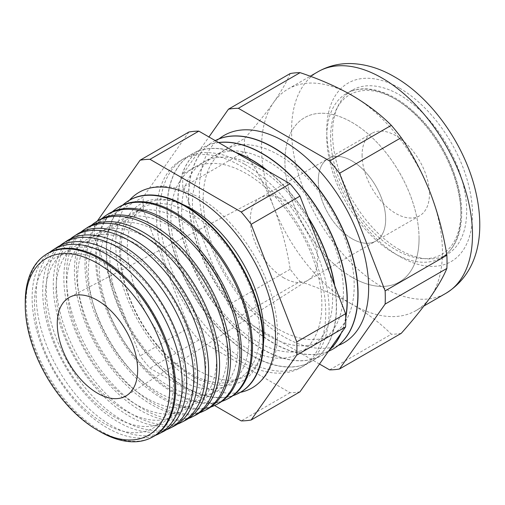 <?xml version="1.0" encoding="UTF-8"?>
<svg xmlns="http://www.w3.org/2000/svg" width="505" height="505" viewBox="0 0 505 505"><rect width="100%" height="100%" fill="white"/><g stroke="black" fill="none" stroke-linecap="round" stroke-linejoin="round"><path stroke-width="0.38" stroke-dasharray="2.52 1.89" d="M318.308 180.386A47.628 27.497 -120 0 0 339.095 228.317A47.628 27.497 -120 0 0 375.802 241.081A47.628 27.497 -120 0 0 385.668 219.271A47.628 27.497 -120 0 0 364.875 171.34A47.628 27.497 -120 0 0 328.174 158.583A47.628 27.497 -120 0 0 318.308 180.386M362.091 155.104A47.628 27.497 -120 0 0 382.878 203.042A47.628 27.497 -120 0 0 419.586 215.799A47.628 27.497 -120 0 0 429.452 193.996A47.628 27.497 -120 0 0 408.659 146.065A47.628 27.497 -120 0 0 371.958 133.301A47.628 27.497 -120 0 0 362.091 155.104M419.055 238.549A94.852 54.761 -120 0 0 377.652 143.098A94.852 54.761 -120 0 0 304.559 117.684A94.852 54.761 -120 0 0 284.915 161.108A94.852 54.761 -120 0 0 326.318 256.559A94.852 54.761 -120 0 0 399.411 281.973A94.852 54.761 -120 0 0 419.055 238.549M183.189 204.62A102.105 58.952 -120 0 0 119.672 255.681A102.105 58.952 -120 0 0 191.748 375.714A102.105 58.952 -120 0 0 263.44 343.615M129.526 200.169A112.95 65.214 -120 0 0 125.044 292.546A112.95 65.214 -120 0 0 195.618 382.335A112.95 65.214 -120 0 0 240.462 392.316M103.961 262.777A98.279 56.743 60 0 1 173.455 383.144A98.279 56.743 60 0 1 103.961 423.266A98.279 56.743 60 0 1 34.473 302.905A98.279 56.743 60 0 1 103.961 262.777M152.131 437.261A105.741 61.048 60 0 1 100.918 431.125A105.741 61.048 60 0 1 32.288 339.429A105.741 61.048 60 0 1 46.435 254.192M49.559 252.38A106.132 61.275 -120 0 0 39.194 338.653A106.132 61.275 -120 0 0 107.167 427.83A106.132 61.275 -120 0 0 155.256 435.462M114.742 256.559A98.279 56.743 60 0 1 184.237 376.926A98.279 56.743 60 0 1 114.742 417.048A98.279 56.743 60 0 1 45.248 296.681A98.279 56.743 60 0 1 114.742 256.559M162.957 431.756A106.391 61.427 60 0 1 111.428 425.582A106.391 61.427 60 0 1 42.376 333.325A106.391 61.427 60 0 1 56.617 247.57M60.013 245.613A106.814 61.667 -120 0 0 49.888 332.486A106.814 61.667 -120 0 0 118.227 422.003A106.814 61.667 -120 0 0 166.347 429.793M125.518 250.335A98.279 56.743 60 0 1 195.012 370.702A98.279 56.743 60 0 1 125.518 410.824A98.279 56.743 60 0 1 56.023 290.457A98.279 56.743 60 0 1 125.518 250.335M173.783 426.258A107.041 61.799 60 0 1 121.939 420.046A107.041 61.799 60 0 1 52.47 327.221A107.041 61.799 60 0 1 66.793 240.942M70.473 238.846A107.496 62.064 -120 0 0 60.587 326.318A107.496 62.064 -120 0 0 129.28 416.177A107.496 62.064 -120 0 0 177.438 424.118M136.293 244.111A98.279 56.743 60 0 1 205.787 364.477A98.279 56.743 60 0 1 136.293 404.6A98.279 56.743 60 0 1 66.799 284.233A98.279 56.743 60 0 1 136.293 244.111M184.609 420.753A107.691 62.178 60 0 1 132.455 414.504A107.691 62.178 60 0 1 62.557 321.123A107.691 62.178 60 0 1 76.975 234.32M80.933 232.085A108.177 62.456 -120 0 0 71.281 320.145A108.177 62.456 -120 0 0 140.339 410.35A108.177 62.456 -120 0 0 188.523 418.443M147.075 237.893A98.279 56.743 60 0 1 216.569 358.26A98.279 56.743 60 0 1 147.075 398.382A98.279 56.743 60 0 1 77.581 278.015A98.279 56.743 60 0 1 147.075 237.893M195.435 415.255A108.341 62.551 60 0 1 142.965 408.968A108.341 62.551 60 0 1 72.651 315.019A108.341 62.551 60 0 1 87.15 227.692M91.392 225.318A108.859 62.854 -120 0 0 81.974 313.977A108.859 62.854 -120 0 0 151.393 404.524A108.859 62.854 -120 0 0 199.614 412.762M157.85 231.669A98.279 56.743 60 0 1 227.345 352.035A98.279 56.743 60 0 1 157.85 392.158A98.279 56.743 60 0 1 88.356 271.791A98.279 56.743 60 0 1 157.85 231.669M206.261 409.751A108.992 62.923 60 0 1 153.476 403.426A108.992 62.923 60 0 1 82.744 308.915A108.992 62.923 60 0 1 97.326 221.064M101.852 218.558A109.541 63.245 -120 0 0 92.674 307.81A109.541 63.245 -120 0 0 162.446 398.697A109.541 63.245 -120 0 0 210.699 407.087M168.626 225.445A98.279 56.743 60 0 1 238.12 345.811A98.279 56.743 60 0 1 168.626 385.934A98.279 56.743 60 0 1 99.131 265.567A98.279 56.743 60 0 1 168.626 225.445M217.093 404.246A109.636 63.302 60 0 1 163.992 397.889A109.636 63.302 60 0 1 92.832 302.817A109.636 63.302 60 0 1 107.508 214.442M112.318 211.797A110.223 63.636 -120 0 0 103.367 301.643A110.223 63.636 -120 0 0 173.505 392.871A110.223 63.636 -120 0 0 221.783 401.399M179.408 219.22A98.279 56.743 60 0 1 248.896 339.587A98.279 56.743 60 0 1 179.408 379.709A98.279 56.743 60 0 1 109.913 259.349A98.279 56.743 60 0 1 179.408 219.22M227.919 398.748A110.286 63.674 60 0 1 174.503 392.347A110.286 63.674 60 0 1 102.925 296.713A110.286 63.674 60 0 1 117.684 207.814M122.784 205.043A110.911 64.034 -120 0 0 114.067 295.475A110.911 64.034 -120 0 0 184.559 387.045A110.911 64.034 -120 0 0 232.868 395.718M190.183 213.003A98.279 56.743 60 0 1 259.677 333.369A98.279 56.743 60 0 1 190.183 373.492A98.279 56.743 60 0 1 120.689 253.125A98.279 56.743 60 0 1 190.183 213.003M238.745 393.243A110.936 64.047 60 0 1 185.013 386.811A110.936 64.047 60 0 1 113.013 290.609A110.936 64.047 60 0 1 127.86 201.192M246.358 347.983A106.763 61.642 -120 0 0 321.855 304.395A106.763 61.642 -120 0 0 246.358 173.638A106.763 61.642 -120 0 0 170.867 217.226A106.763 61.642 -120 0 0 246.358 347.983M236.258 152.737A119.729 69.128 -120 0 0 191.793 154.069A119.729 69.128 -120 0 0 173.436 250.007A119.729 69.128 -120 0 0 251.654 355.514A119.729 69.128 -120 0 0 311.516 361.441A119.729 69.128 -120 0 0 334.398 284.858M308.53 218.185A119.729 69.128 -120 0 0 267.05 170.513M241.068 361.624A119.729 69.128 -120 0 0 300.93 367.558A119.729 69.128 -120 0 0 319.286 271.614A119.729 69.128 -120 0 0 241.068 166.107A119.729 69.128 -120 0 0 181.207 160.18A119.729 69.128 -120 0 0 162.85 256.117A119.729 69.128 -120 0 0 241.068 361.624M244.452 164.157A119.729 69.128 -120 0 0 184.584 158.229A119.729 69.128 -120 0 0 166.233 254.166A119.729 69.128 -120 0 0 244.452 359.674A119.729 69.128 -120 0 0 304.313 365.601A119.729 69.128 -120 0 0 322.663 269.664A119.729 69.128 -120 0 0 244.452 164.157M257.14 341.765A106.763 61.642 -120 0 0 332.631 298.177A106.763 61.642 -120 0 0 257.14 167.414A106.763 61.642 -120 0 0 181.642 211.002A106.763 61.642 -120 0 0 257.14 341.765M218.665 142.58A119.729 69.128 -120 0 0 202.568 147.845A119.729 69.128 -120 0 0 184.211 243.789A119.729 69.128 -120 0 0 262.43 349.29A119.729 69.128 -120 0 0 322.297 355.223A119.729 69.128 -120 0 0 329.298 350.098M340.831 333.691A119.729 69.128 -120 0 0 345.717 317.153M235.444 152.27A119.729 69.128 -120 0 0 191.982 153.956A119.729 69.128 -120 0 0 173.632 249.899A119.729 69.128 -120 0 0 251.843 355.4A119.729 69.128 -120 0 0 311.711 361.334A119.729 69.128 -120 0 0 334.764 285.805M308.094 217.055A119.729 69.128 -120 0 0 268.25 171.208M267.915 335.541A106.763 61.642 -120 0 0 343.413 291.953A106.763 61.642 -120 0 0 267.915 161.196A106.763 61.642 -120 0 0 192.424 204.784A106.763 61.642 -120 0 0 267.915 335.541M215.231 140.598A119.729 69.128 -120 0 0 213.344 141.621A119.729 69.128 -120 0 0 194.993 237.565A119.729 69.128 -120 0 0 273.211 343.072A119.729 69.128 -120 0 0 328.471 351.278M218.545 142.511A119.729 69.128 -120 0 0 202.757 147.731A119.729 69.128 -120 0 0 184.407 243.675A119.729 69.128 -120 0 0 262.625 349.182A119.729 69.128 -120 0 0 322.487 355.11A119.729 69.128 -120 0 0 329.178 350.268M341.216 333.148A119.729 69.128 -120 0 0 345.736 318.017M278.691 329.317A106.763 61.642 -120 0 0 354.188 285.729A106.763 61.642 -120 0 0 278.691 154.972A106.763 61.642 -120 0 0 203.199 198.56A106.763 61.642 -120 0 0 278.691 329.317M219.063 138.862A119.729 69.128 -120 0 0 207.277 236.17A119.729 69.128 -120 0 0 283.987 336.848A119.729 69.128 -120 0 0 338.325 345.426M215.218 140.592A119.729 69.128 -120 0 0 213.539 141.514A119.729 69.128 -120 0 0 195.182 237.451A119.729 69.128 -120 0 0 273.401 342.958A119.729 69.128 -120 0 0 333.167 348.942M290.198 73.547C286.752 81.867 281.241 91.481 273.653 102.376A127.923 73.856 60 0 1 288.027 89.044A127.923 73.856 60 0 1 351.985 95.382A127.923 73.856 60 0 1 430.323 192.834A127.923 73.856 60 0 1 430.323 297.281A127.923 73.856 60 0 1 415.95 310.613A127.923 73.856 60 0 1 351.985 304.275C367.387 313.334 380.505 323.32 391.343 334.234L329.607 369.875M399.619 249.773A94.852 54.761 60 0 1 337.656 166.189A94.852 54.761 60 0 1 352.193 90.187A94.852 54.761 60 0 1 399.619 94.883A94.852 54.761 60 0 1 461.583 178.467A94.852 54.761 60 0 1 447.045 254.476A94.852 54.761 60 0 1 399.619 249.773M351.985 277.277A94.852 54.761 60 0 1 290.022 193.693A94.852 54.761 60 0 1 304.559 117.684A94.852 54.761 60 0 1 351.985 122.38A94.852 54.761 60 0 1 413.948 205.964A94.852 54.761 60 0 1 399.411 281.973A94.852 54.761 60 0 1 351.985 277.277M351.985 238.72A47.628 27.497 60 0 1 320.871 196.748A47.628 27.497 60 0 1 328.174 158.583A47.628 27.497 60 0 1 351.985 160.937A47.628 27.497 60 0 1 383.099 202.909A47.628 27.497 60 0 1 375.802 241.081A47.628 27.497 60 0 1 351.985 238.72M283.987 277.977A47.628 27.497 60 0 1 252.872 236.005A47.628 27.497 60 0 1 260.17 197.84A47.628 27.497 60 0 1 260.769 197.512A47.628 27.497 60 0 1 283.987 200.201A47.628 27.497 60 0 1 314.943 241.636A47.628 27.497 60 0 1 308.385 279.985A47.628 27.497 60 0 1 307.804 280.338A47.628 27.497 60 0 1 283.987 277.977M299.97 391.817A143.268 82.719 60 0 1 290.072 392.701L198.825 340.023A143.268 82.719 60 0 1 188.927 327.707L143.3 210.118L94.473 238.309L140.093 355.899A143.268 82.719 60 0 0 149.991 368.214L214.587 405.509M97.301 221.083L94.473 225.11A143.268 82.719 60 0 0 94.473 238.309M99.977 431.617A105.684 61.017 60 0 1 25.25 302.179M244.571 151.651C256.123 168.632 265.813 187.02 273.653 206.829C281.253 226.84 286.771 247.646 290.198 269.241A143.268 82.719 60 0 0 300.096 281.556L238.36 317.197A143.268 82.719 60 0 1 228.462 304.881L182.842 187.292L244.571 151.651A143.268 82.719 60 0 1 244.571 138.452L182.842 174.092L208.937 136.962M182.842 187.292A143.268 82.719 60 0 1 182.842 174.092M290.198 269.241L228.462 304.881M401.241 333.351A143.268 82.719 60 0 1 391.343 334.234M300.096 281.556C319.192 287.894 336.488 295.469 351.985 304.275A127.923 73.856 60 0 1 273.653 206.829A127.923 73.856 60 0 1 273.653 102.376C265.781 113.461 256.092 125.486 244.571 138.452M319.501 364.042L238.36 317.197M143.3 210.118A143.268 82.719 60 0 1 143.3 196.918L94.473 225.11M188.927 132.013L143.3 196.918M188.927 327.707L140.093 355.899M198.825 340.023L149.991 368.214M290.072 392.701L241.239 420.899M460.913 214.385A94.852 54.761 -120 0 0 419.51 118.927A94.852 54.761 -120 0 0 346.417 93.52A94.852 54.761 -120 0 0 326.773 136.937A94.852 54.761 -120 0 0 368.177 232.395A94.852 54.761 -120 0 0 441.269 257.809A94.852 54.761 -120 0 0 460.913 214.385M330.623 136.937A92.131 53.189 60 0 1 395.769 99.327A92.131 53.189 60 0 1 460.913 212.163A92.131 53.189 60 0 1 395.769 249.773A92.131 53.189 60 0 1 330.623 136.937M399.619 88.192A103.045 59.495 60 0 1 472.484 214.398A103.045 59.495 60 0 1 399.619 256.464A103.045 59.495 60 0 1 326.754 130.258A103.045 59.495 60 0 1 399.619 88.192M318.068 71.704A127.923 73.856 -120 0 0 298.461 174.206A127.923 73.856 -120 0 0 382.026 286.935A127.923 73.856 -120 0 0 445.991 293.266M352.193 90.187L346.417 93.52C364.787 82.561 393.004 91.336 416.587 114.477C443.055 139.62 462.094 181.194 461.715 213.274C461.494 234.661 454.683 249.508 441.269 257.809L447.045 254.476M419.586 215.799L307.804 280.338M371.958 133.301L260.17 197.84M255.252 289.352C270.611 329.449 264.058 366.813 245.291 376.143C233.588 382.998 218.166 381.25 199.02 370.885C171.22 355.318 143.445 318.099 132.897 281.645C128.245 265.876 126.528 251.515 127.746 238.575C129.81 221.247 135.877 209.745 145.945 204.077C157.642 197.215 173.064 198.97 192.216 209.329C204.089 216.222 215.382 226.057 226.089 238.84M139.14 192.291C145.762 188.504 153.11 186.547 161.177 186.414C173.404 186.32 186.017 190.031 199.02 197.543C228.607 214.322 256.66 250.726 269.335 288.33C275.042 305.026 277.744 320.883 277.447 335.913C277.125 349.902 274.045 361.858 268.199 371.781C264.052 378.706 258.68 384.084 252.09 387.928M184.584 158.229L181.207 160.18M415.95 310.613L423.916 306.011M260.769 197.512L69.753 297.161M308.385 279.985L126.578 395.579M288.027 89.044L310.215 76.236M304.313 365.601L300.93 367.558"/><path stroke-width="0.76" d="M263.44 343.615A102.105 58.952 -120 0 0 255.252 289.352A102.105 58.952 -120 0 0 226.089 238.84A102.105 58.952 -120 0 0 191.748 208.975A102.105 58.952 -120 0 0 183.189 204.62M240.462 392.316A112.95 65.214 -120 0 0 252.09 387.928A112.95 65.214 -120 0 0 269.405 297.42A112.95 65.214 -120 0 0 195.618 197.884A112.95 65.214 -120 0 0 139.14 192.291A112.95 65.214 -120 0 0 129.526 200.169M25.25 305.083L25.25 302.179A105.684 61.017 60 0 1 45.532 254.785L46.435 254.192A105.741 61.048 60 0 1 100.918 258.446A105.741 61.048 60 0 1 170.431 353.115A105.741 61.048 60 0 1 152.131 437.261L151.165 437.747A105.684 61.017 60 0 1 99.984 431.617A105.684 61.017 60 0 1 99.977 431.617L97.465 430.165A102.13 58.965 -120 0 0 169.68 388.471A102.13 58.965 -120 0 0 97.465 263.389A102.13 58.965 -120 0 0 25.25 305.083A102.13 58.965 -120 0 0 97.465 430.165L99.977 431.617M155.256 435.462A106.132 61.275 -120 0 0 158.57 433.984A106.132 61.275 -120 0 0 176.933 349.536A106.132 61.275 -120 0 0 107.167 254.52A106.132 61.275 -120 0 0 52.488 250.253A106.132 61.275 -120 0 0 49.559 252.38M52.488 250.253L56.617 247.57A106.391 61.427 60 0 1 111.428 251.843A106.391 61.427 60 0 1 181.371 347.093A106.391 61.427 60 0 1 162.957 431.756L158.57 433.984M166.347 429.793A106.814 61.667 -120 0 0 169.958 428.202A106.814 61.667 -120 0 0 188.441 343.204A106.814 61.667 -120 0 0 118.227 247.576A106.814 61.667 -120 0 0 63.194 243.284A106.814 61.667 -120 0 0 60.013 245.613M63.194 243.284L66.793 240.942A107.041 61.799 60 0 1 121.939 245.247A107.041 61.799 60 0 1 192.31 341.077A107.041 61.799 60 0 1 173.783 426.258L169.958 428.202M177.438 424.118A107.496 62.064 -120 0 0 181.339 422.414A107.496 62.064 -120 0 0 199.942 336.873A107.496 62.064 -120 0 0 129.28 240.639A107.496 62.064 -120 0 0 73.9 236.315A107.496 62.064 -120 0 0 70.473 238.846M73.9 236.315L76.975 234.32A107.691 62.178 60 0 1 132.455 238.644A107.691 62.178 60 0 1 203.25 335.055A107.691 62.178 60 0 1 184.609 420.753L181.339 422.414M188.523 418.443A108.177 62.456 -120 0 0 192.727 416.625A108.177 62.456 -120 0 0 211.45 330.541A108.177 62.456 -120 0 0 140.339 233.695A108.177 62.456 -120 0 0 84.606 229.346A108.177 62.456 -120 0 0 80.933 232.085M84.606 229.346L87.15 227.692A108.341 62.551 60 0 1 142.965 232.048A108.341 62.551 60 0 1 214.183 329.039A108.341 62.551 60 0 1 195.435 415.255L192.727 416.625M199.614 412.762A108.859 62.854 -120 0 0 204.115 410.843A108.859 62.854 -120 0 0 222.957 324.216A108.859 62.854 -120 0 0 151.393 226.758A108.859 62.854 -120 0 0 95.306 222.383A108.859 62.854 -120 0 0 91.392 225.318M95.306 222.383L97.326 221.064A108.992 62.923 60 0 1 153.476 225.445A108.992 62.923 60 0 1 225.123 323.023A108.992 62.923 60 0 1 206.261 409.751L204.115 410.843M210.699 407.087A109.541 63.245 -120 0 0 215.502 405.054A109.541 63.245 -120 0 0 234.459 317.885A109.541 63.245 -120 0 0 162.446 219.814A109.541 63.245 -120 0 0 106.012 215.414A109.541 63.245 -120 0 0 101.852 218.558M106.012 215.414L107.508 214.442A109.636 63.302 60 0 1 163.992 218.848A109.636 63.302 60 0 1 236.062 317.001A109.636 63.302 60 0 1 217.093 404.246L215.502 405.054M221.783 401.399A110.223 63.636 -120 0 0 226.89 399.272A110.223 63.636 -120 0 0 245.967 311.553A110.223 63.636 -120 0 0 173.505 212.876A110.223 63.636 -120 0 0 116.718 208.445A110.223 63.636 -120 0 0 112.318 211.797M116.718 208.445L117.684 207.814A110.286 63.674 60 0 1 174.503 212.251A110.286 63.674 60 0 1 247.002 310.985A110.286 63.674 60 0 1 227.919 398.748L226.89 399.272M232.868 395.718A110.911 64.034 -120 0 0 238.278 393.483A110.911 64.034 -120 0 0 257.468 305.228A110.911 64.034 -120 0 0 184.559 205.933A110.911 64.034 -120 0 0 127.424 201.476A110.911 64.034 -120 0 0 122.784 205.043M127.424 201.476L127.86 201.192A110.936 64.047 60 0 1 185.013 205.649A110.936 64.047 60 0 1 257.941 304.969A110.936 64.047 60 0 1 238.745 393.243L238.278 393.483M334.398 284.858A119.729 69.128 -120 0 0 308.53 218.185M267.05 170.513A119.729 69.128 -120 0 0 251.654 159.997A119.729 69.128 -120 0 0 236.258 152.737M329.298 350.098A119.729 69.128 -120 0 0 340.831 333.691M345.717 317.153A119.729 69.128 -120 0 0 262.43 153.772A119.729 69.128 -120 0 0 218.665 142.58M334.764 285.805A119.729 69.128 -120 0 0 308.094 217.055M268.25 171.208A119.729 69.128 -120 0 0 251.843 159.889A119.729 69.128 -120 0 0 235.444 152.27M328.471 351.278A119.729 69.128 -120 0 0 333.073 348.999A119.729 69.128 -120 0 0 351.423 253.062A119.729 69.128 -120 0 0 273.211 147.555A119.729 69.128 -120 0 0 215.231 140.598M329.178 350.268A119.729 69.128 -120 0 0 341.216 333.148M345.736 318.017A119.729 69.128 -120 0 0 262.625 153.665A119.729 69.128 -120 0 0 218.545 142.511M338.325 345.426A119.729 69.128 -120 0 0 363.562 251.654A119.729 69.128 -120 0 0 283.987 141.331A119.729 69.128 -120 0 0 219.063 138.862M333.167 348.942A119.729 69.128 -120 0 0 333.262 348.886A119.729 69.128 -120 0 0 351.619 252.948A119.729 69.128 -120 0 0 273.401 147.441A119.729 69.128 -120 0 0 215.218 140.592M45.532 254.785A105.684 61.017 60 0 1 99.984 259.033A105.684 61.017 60 0 1 169.459 353.645A105.684 61.017 60 0 1 151.165 437.747M97.465 393.187A56.844 32.819 60 0 1 60.145 342.459A56.844 32.819 60 0 1 69.753 297.161A56.844 32.819 60 0 1 97.465 300.361A56.844 32.819 60 0 1 134.406 349.813A56.844 32.819 60 0 1 126.578 395.579A56.844 32.819 60 0 1 97.465 393.187M214.587 405.509L241.239 420.899A143.268 82.719 60 0 0 251.143 420.008L296.763 355.103A143.268 82.719 60 0 0 296.763 341.904L251.143 224.315A143.268 82.719 60 0 0 241.239 211.999L149.991 159.321A143.268 82.719 60 0 0 140.093 160.205L97.301 221.083M446.868 255.246C443.422 233.588 437.911 212.782 430.323 192.834C422.451 172.969 412.762 154.574 401.241 137.657A143.268 82.719 60 0 0 391.343 125.341L329.607 160.981A143.268 82.719 60 0 1 339.512 173.297L385.132 290.886L446.868 255.246A143.268 82.719 60 0 1 446.868 268.445C443.44 276.74 437.923 286.348 430.323 297.281C422.483 308.321 412.793 320.347 401.241 333.351L339.512 368.991A143.268 82.719 60 0 1 329.607 369.875L319.501 364.042M385.132 290.886A143.268 82.719 60 0 1 385.132 304.086L339.512 368.991M446.868 268.445L385.132 304.086M401.241 137.657L339.512 173.297M208.937 136.962L228.462 109.187L290.198 73.547A143.268 82.719 60 0 1 300.096 72.657L238.36 108.304L329.607 160.981M228.462 109.187A143.268 82.719 60 0 1 238.36 108.304M391.343 125.341C380.505 114.427 367.387 104.44 351.985 95.382C336.488 86.57 319.192 78.995 300.096 72.657M140.093 160.205L188.927 132.013A143.268 82.719 60 0 1 198.825 131.13L149.991 159.321M251.143 420.008L299.97 391.817L345.597 326.912A143.268 82.719 60 0 0 345.597 313.712L299.97 196.123A143.268 82.719 60 0 0 290.072 183.807L198.825 131.13M345.597 326.912L296.763 355.103M345.597 313.712L296.763 341.904M299.97 196.123L251.143 224.315M290.072 183.807L241.239 211.999M318.068 71.704C328.193 65.978 339.183 63.264 351.026 63.561C365.797 64.091 380.278 68.503 394.468 76.804C430.803 97.484 462.839 142.214 474.523 186.799C485.589 229.036 480.608 271.703 445.991 293.266A127.923 73.856 -120 0 0 465.597 190.764A127.923 73.856 -120 0 0 382.026 78.035A127.923 73.856 -120 0 0 318.068 71.704L310.215 76.236M423.916 306.011L445.991 293.266"/></g></svg>
